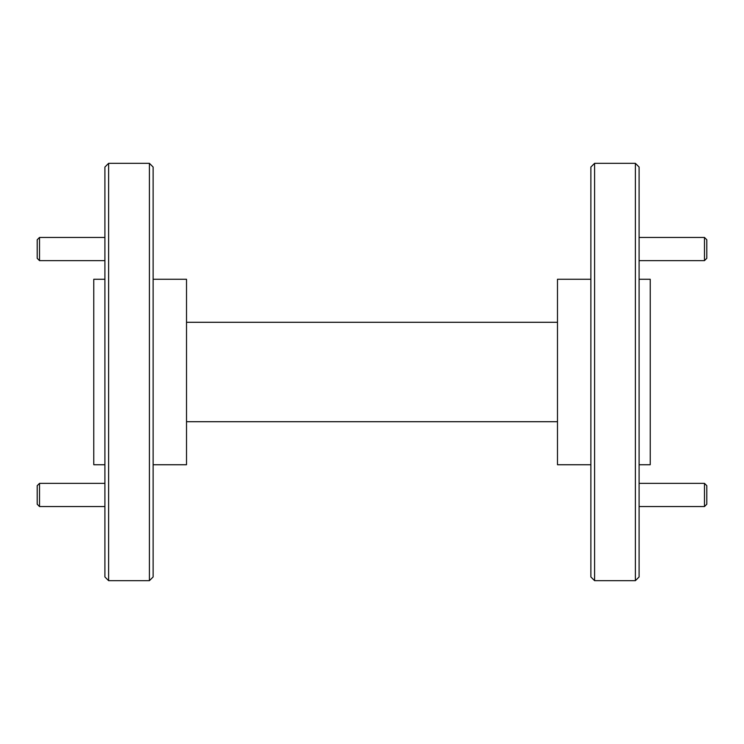 <?xml version="1.0" encoding="UTF-8"?>
<svg xmlns="http://www.w3.org/2000/svg" width="744" height="744" viewBox="0 0 744 744"><rect width="100%" height="100%" fill="white"/><g stroke="black" fill="none" stroke-linecap="round" stroke-linejoin="round"><path stroke-width="1.12" d="M706.8 485.683L706.8 504.237L704.484 506.552L704.484 483.368L706.8 485.683M639.096 506.552L704.484 506.552M639.096 483.368L704.484 483.368M706.8 239.763L706.8 258.317L704.484 260.632L704.484 237.448L706.8 239.763M639.096 260.632L704.484 260.632M639.096 237.448L704.484 237.448M39.516 260.632L37.2 258.317L37.2 239.763L39.516 237.448L39.516 260.632L104.904 260.632M39.516 237.448L104.904 237.448M39.516 506.552L37.2 504.237L37.2 485.683L39.516 483.368L39.516 506.552L104.904 506.552M39.516 483.368L104.904 483.368M635.385 163.327L639.096 167.037L639.096 576.963L635.385 580.673L635.385 163.327L594.586 163.327L594.586 580.673L635.385 580.673M594.586 580.673L590.876 576.963L590.876 167.037L594.586 163.327M149.414 163.327L153.125 167.037L153.125 576.963L149.414 580.673L149.414 163.327L108.615 163.327L108.615 580.673L149.414 580.673M108.615 580.673L104.904 576.963L104.904 167.037L108.615 163.327M639.096 279.26L650.228 279.26L650.228 464.74L639.096 464.74M153.125 279.26L186.512 279.26L186.512 464.74L153.125 464.74M104.904 279.26L93.772 279.26L93.772 464.74L104.904 464.74M590.876 464.74L557.489 464.74L557.489 279.26L590.876 279.26M186.512 322.292L557.489 322.292M557.489 421.709L186.512 421.709"/></g></svg>
